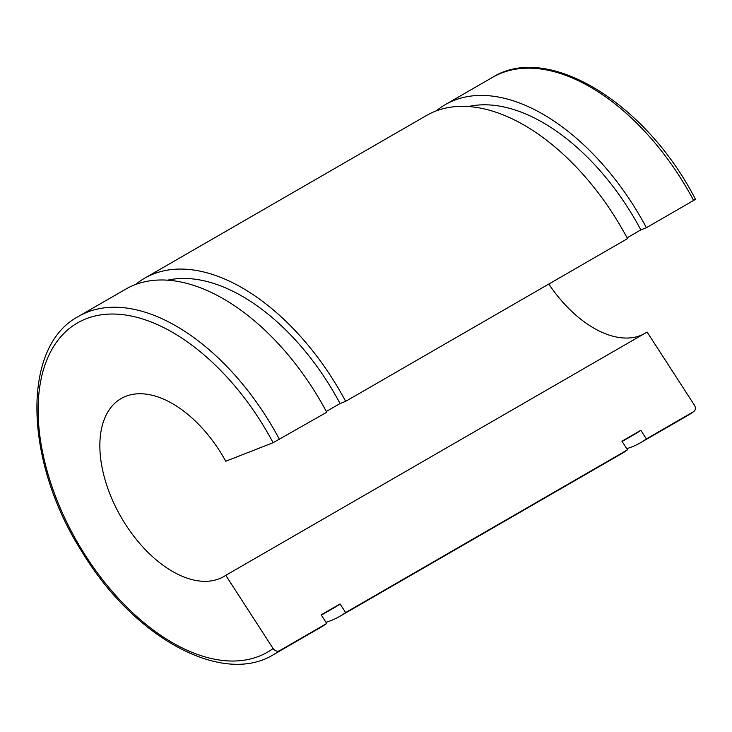<?xml version="1.0" encoding="UTF-8"?>
<svg xmlns="http://www.w3.org/2000/svg" width="732" height="732" viewBox="0 0 732 732"><rect width="100%" height="100%" fill="white"/><g stroke="black" fill="none" stroke-linecap="round" stroke-linejoin="round"><path stroke-width="1.1" d="M694.467 405.253C695.94 407.989 695.656 410.121 693.616 411.659L646.393 438.916L640.829 430.306L621.935 441.213L627.507 449.823L345.632 612.565L340.06 603.955L321.174 614.862L326.737 623.463L279.523 650.73C277.154 651.745 275.012 651.004 273.1 648.525L225.767 575.334L647.125 332.063L694.467 405.253M693.909 411.457L693.616 411.659A195.206 112.701 60 0 1 687.833 415.419L640.61 442.677A195.206 112.701 -120 0 0 646.393 438.916M627.086 237.827L640.829 229.885L646.393 227.707L693.616 200.449C695.656 199.241 695.94 198.903 694.467 199.443M326.316 411.466L340.06 403.533L345.632 401.356L627.507 238.614A195.206 112.701 -120 0 0 426.518 115.473L144.643 278.215A195.206 112.701 -120 0 0 135.658 284.464M225.767 575.334A102.736 59.319 -120 0 1 223.873 576.514A102.736 59.319 -120 0 1 121.128 517.195A102.736 59.319 -120 0 1 121.137 398.556A102.736 59.319 -120 0 1 225.767 461.242L273.1 442.704L326.737 412.262A195.206 112.701 -120 0 0 125.758 289.122L78.534 316.38C20.844 346.703 24.083 461.782 82.313 552.331C133.956 637.709 222.519 686.36 273.741 654.49A195.206 112.701 -120 0 0 279.523 650.73M548.808 284.053A102.736 59.319 -120 0 0 643.263 334.295M646.393 227.707A195.206 112.701 -120 0 0 445.404 104.566A195.206 112.701 -120 0 0 436.418 110.816M626.757 448.67A195.206 112.701 -120 0 0 640.61 442.677M640.829 229.885A184.931 106.771 -120 0 0 468.407 106.533M622.118 441.488L635.477 433.783A184.931 106.771 -120 0 0 640.829 430.306M325.996 622.319A195.206 112.701 -120 0 0 339.849 616.326L621.724 453.584A195.206 112.701 -120 0 0 627.507 449.823M345.632 401.356A195.206 112.701 -120 0 0 144.643 278.215M339.849 616.326A195.206 112.701 -120 0 0 345.632 612.565M273.741 654.49L320.955 627.223A195.206 112.701 -120 0 0 326.737 623.463M340.06 403.533A184.931 106.771 -120 0 0 167.646 280.182M321.357 615.136L334.707 607.423A184.931 106.771 -120 0 0 340.06 603.955M695.391 199.168C646.2 103.148 547.847 42.419 492.627 77.308A195.206 112.701 60 0 1 693.616 200.449M273.1 648.525A190.073 109.736 60 0 1 79.404 545.706A190.073 109.736 60 0 1 79.404 321.86A190.073 109.736 60 0 1 273.1 442.704M279.523 439.52A195.206 112.701 -120 0 0 78.534 316.38M693.918 411.457L687.833 415.419M492.627 77.308L445.404 104.566"/></g></svg>
